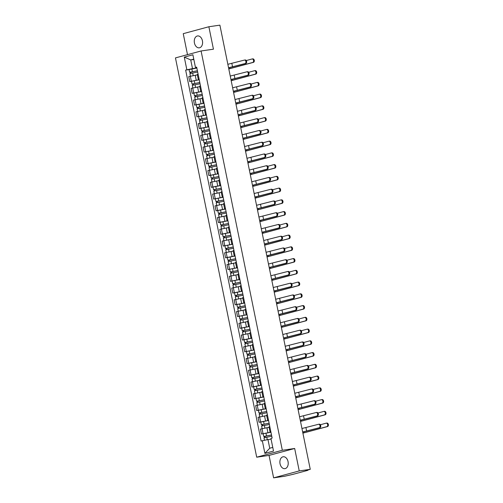 <?xml version="1.0" encoding="UTF-8"?>
<svg xmlns="http://www.w3.org/2000/svg" width="503" height="503" viewBox="0 0 503 503"><rect width="100%" height="100%" fill="white"/><g stroke="black" fill="none" stroke-linecap="round" stroke-linejoin="round"><path stroke-width="0.75" d="M288.049 461.635A6.005 4.125 -98.2 0 0 283.189 456.768A6.005 4.125 -98.2 0 0 280.052 463.791A6.005 4.125 -98.2 0 0 284.912 468.658A6.005 4.125 -98.2 0 0 288.049 461.635M202.426 40.8A6.005 4.125 -98.2 0 0 197.572 35.939A6.005 4.125 -98.2 0 0 194.435 42.962A6.005 4.125 -98.2 0 0 199.289 47.823A6.005 4.125 -98.2 0 0 202.426 40.8M273.613 477.85L299.241 470.921L310.257 469.33L219.886 25.15L208.871 26.747L213.435 49.187L201.087 50.973L175.459 57.902L256.7 457.196L269.042 455.41L273.613 477.85L284.629 476.253L293.016 474.342L307.522 470.424L307.924 470.274L307.396 470.104M208.871 26.747L183.243 33.67L187.506 54.645M299.241 470.921L294.67 448.481L282.328 450.267L201.087 50.973M310.257 469.33L305.723 470.557L307.44 470.305M197.371 74.872L188.738 76.613L189.75 81.587L199.232 79.719M198.088 74.092L197.27 74.394L198.283 79.367L199.094 79.059M199.245 79.801L189.75 81.587M199.15 79.329L198.283 79.367M199.76 86.623L191.127 88.365L192.14 93.332L201.621 91.471M200.477 85.837L199.666 86.145L200.672 91.118L201.489 90.81M193.869 93.086L192.14 93.332M201.54 91.081L200.672 91.118M202.149 98.368L193.523 100.11L194.529 105.083L204.011 103.216M202.866 97.588L202.055 97.896L203.067 102.864L203.878 102.555M196.258 104.831L194.529 105.083M203.935 102.832L203.067 102.864M204.539 110.119L195.912 111.861L196.924 116.828L206.4 114.967M205.255 109.333L204.444 109.641L205.457 114.615L206.268 114.307M206.419 115.049L196.924 116.828M206.324 114.577L205.457 114.615M206.934 121.864L198.301 123.606L199.314 128.579L208.789 126.712M207.645 121.085L206.834 121.393L207.846 126.36L208.657 126.052M201.043 128.328L199.314 128.579M208.714 126.328L207.846 126.36M209.323 133.616L200.691 135.357L201.703 140.324L211.185 138.463M210.034 132.83L209.223 133.138L210.235 138.111L211.046 137.803M203.432 140.079L201.703 140.324M211.103 138.073L210.235 138.111M211.713 145.361L203.08 147.102L204.092 152.076L213.574 150.208M212.429 144.581L211.612 144.889L212.624 149.856L213.435 149.548M213.586 150.29L204.092 152.076M213.492 149.825L212.624 149.856M214.102 157.112L205.469 158.854L206.481 163.827L215.963 161.96M214.819 156.326L214.008 156.634L215.014 161.608L215.831 161.3M215.976 162.041L206.481 163.827M215.881 161.57L215.014 161.608M216.491 168.863L207.865 170.605L208.871 175.572L218.352 173.711M217.208 168.077L216.397 168.386L217.409 173.353L218.22 173.045M210.6 175.321L208.871 175.572M218.271 173.321L217.409 173.353M218.88 180.608L210.254 182.35L211.266 187.323L220.742 185.456M219.597 179.823L218.786 180.131L219.798 185.104L220.61 184.796M212.989 187.072L211.266 187.323M220.666 185.066L219.798 185.104M221.27 192.36L212.643 194.101L213.656 199.069L223.131 197.207M221.986 191.574L221.175 191.882L222.188 196.849L222.999 196.541M223.15 197.283L213.656 199.069M223.055 196.818L222.188 196.849M223.665 204.105L215.032 205.846L216.045 210.82L225.526 208.952M224.376 203.319L223.565 203.627L224.577 208.6L225.388 208.292M217.774 210.568L216.045 210.82M225.445 208.563L224.577 208.6M226.054 215.856L217.422 217.598L218.434 222.565L227.916 220.704M226.765 215.07L225.954 215.378L226.966 220.345L227.777 220.037M220.163 222.313L218.434 222.565M227.834 220.314L226.966 220.345M228.444 227.601L219.811 229.343L220.823 234.316L230.305 232.449M229.161 226.815L228.343 227.123L229.355 232.097L230.167 231.789M230.317 232.531L220.823 234.316M230.223 232.059L229.355 232.097M230.833 239.353L222.2 241.094L223.213 246.061L232.694 244.2M231.55 238.567L230.739 238.875L231.745 243.842L232.562 243.54M232.713 244.276L223.213 246.061M232.612 243.81L231.745 243.842M233.222 251.098L224.596 252.839L225.602 257.813L235.083 255.945M233.939 250.318L233.128 250.62L234.14 255.593L234.951 255.285M227.331 257.561L225.602 257.813M235.008 255.555L234.14 255.593M235.611 262.849L226.985 264.591L227.997 269.558L237.473 267.697M236.328 262.063L235.517 262.371L236.529 267.338L237.341 267.036M237.491 267.772L227.997 269.558M237.397 267.307L236.529 267.338M238.007 274.594L229.374 276.336L230.387 281.309L239.862 279.442M238.718 273.814L237.906 274.116L238.919 279.09L239.73 278.781M239.881 279.523L230.387 281.309M239.786 279.052L238.919 279.09M240.396 286.345L231.764 288.087L232.776 293.054L242.257 291.193M241.107 285.559L240.296 285.867L241.308 290.835L242.119 290.533M234.505 292.809L232.776 293.054M242.176 290.803L241.308 290.835M242.786 298.09L234.153 299.832L235.165 304.805L244.647 302.938M243.502 297.311L242.685 297.613L243.697 302.586L244.508 302.278M236.894 304.554L235.165 304.805M244.565 302.548L243.697 302.586M245.175 309.842L236.542 311.583L237.554 316.55L247.036 314.689M245.892 309.056L245.08 309.364L246.086 314.331L246.904 314.029M247.048 314.765L237.554 316.55M246.954 314.3L246.086 314.331M247.564 321.587L238.938 323.328L239.944 328.302L249.425 326.434M248.281 320.807L247.47 321.109L248.482 326.082L249.293 325.774M241.673 328.05L239.944 328.302M249.343 326.045L248.482 326.082M249.953 333.338L241.327 335.08L242.339 340.047L251.814 338.186M250.67 332.552L249.859 332.86L250.871 337.834L251.682 337.526M244.062 339.802L242.339 340.047M251.739 337.796L250.871 337.834M252.343 345.083L243.716 346.825L244.728 351.798L254.204 349.931M253.059 344.304L252.248 344.612L253.261 349.579L254.072 349.271M254.222 350.013L244.728 351.798M254.128 349.547L253.261 349.579M254.738 356.834L246.105 358.576L247.118 363.543L256.599 361.682M255.449 356.049L254.637 356.357L255.65 361.33L256.461 361.022M248.847 363.298L247.118 363.543M256.517 361.292L255.65 361.33M257.127 368.58L248.495 370.321L249.507 375.295L258.988 373.427M257.838 367.8L257.027 368.108L258.039 373.075L258.85 372.767M251.236 375.043L249.507 375.295M258.907 373.044L258.039 373.075M259.517 380.331L250.884 382.073L251.896 387.04L261.378 385.179M260.233 379.545L259.416 379.853L260.428 384.826L261.239 384.518M253.625 386.794L251.896 387.04M261.296 384.789L260.428 384.826M261.906 392.082L253.273 393.818L254.285 398.791L263.767 396.924M262.623 391.296L261.812 391.604L262.817 396.571L263.635 396.263M263.786 397.005L254.285 398.791M263.685 396.54L262.817 396.571M264.295 403.827L255.669 405.569L256.675 410.542L266.156 408.675M265.012 403.041L264.201 403.349L265.213 408.323L266.024 408.015M258.404 410.291L256.675 410.542M266.081 408.285L265.213 408.323M266.684 415.579L258.058 417.32L259.07 422.287L268.545 420.426M267.401 414.793L266.59 415.101L267.602 420.068L268.413 419.76M260.793 422.036L259.07 422.287M268.47 420.036L267.602 420.068M269.08 427.324L260.447 429.065L261.459 434.039L270.935 432.171M269.79 426.538L268.979 426.846L269.992 431.819L270.803 431.511M270.954 432.253L261.459 434.039M270.859 431.781L269.992 431.819M193.844 59.492L190.738 59.939L192.498 68.603L196.843 67.974M196.761 67.584L195.46 67.433L192.888 54.783L184.274 57.109L190.738 59.939L193.768 59.121M271.079 439.125L267.973 439.578L269.74 448.236L264.899 453.392L273.513 451.059L270.935 438.409L272.142 438.082L196.667 67.106L195.46 67.433M264.899 453.392L262.327 440.735L267.973 439.578M192.498 68.603L185.645 70.087L261.12 441.062L262.327 440.735M186.852 69.76L184.274 57.109M256.7 457.196L282.328 450.267M269.042 455.41L294.67 448.481M269.74 448.236L272.771 447.419M189.09 69.59L185.645 70.087M244.577 60.071L245.099 59.995A1.773 1.213 81.8 0 1 245.194 59.976A1.773 1.213 81.8 0 1 246.64 61.479A1.773 1.213 81.8 0 1 245.804 63.46L245.08 63.56A1.773 1.213 -98.2 0 0 245.923 61.586A1.773 1.213 -98.2 0 0 244.477 60.077A1.773 1.213 -98.2 0 0 244.376 60.096L227.853 64.302M245.08 63.56L228.557 67.767M228.576 67.842L245.804 63.46M252.217 58.964L252.739 58.889A1.773 1.213 81.8 0 1 252.839 58.87A1.773 1.213 81.8 0 1 254.285 60.373A1.773 1.213 81.8 0 1 253.443 62.353L252.726 62.454A1.773 1.213 -98.2 0 0 253.562 60.479A1.773 1.213 -98.2 0 0 252.116 58.97A1.773 1.213 -98.2 0 0 252.016 58.989L246.269 60.549M197.421 70.829L189.637 72.281L189.084 69.571L196.855 68.05M197.409 70.766L189.637 72.281M191.14 73.199L190.895 71.986M197.666 72.042L189.895 73.564L190.423 76.16M190.467 73.363L190.241 72.243M228.802 68.955L253.443 62.353M252.726 62.454L228.79 68.892M246.967 71.816L247.489 71.74A1.773 1.213 81.8 0 1 247.583 71.722A1.773 1.213 81.8 0 1 249.035 73.231A1.773 1.213 81.8 0 1 248.193 75.205L247.47 75.312A1.773 1.213 -98.2 0 0 248.312 73.331A1.773 1.213 -98.2 0 0 246.866 71.828A1.773 1.213 -98.2 0 0 246.766 71.847L230.242 76.054M247.47 75.312L230.946 79.518M230.965 79.587L248.193 75.205M249.356 83.567L249.878 83.492A1.773 1.213 81.8 0 1 249.978 83.473A1.773 1.213 81.8 0 1 251.425 84.976A1.773 1.213 81.8 0 1 250.582 86.956L249.865 87.057A1.773 1.213 -98.2 0 0 250.701 85.082A1.773 1.213 -98.2 0 0 249.255 83.573A1.773 1.213 -98.2 0 0 249.155 83.592L232.638 87.799M249.865 87.057L233.342 91.263M233.354 91.339L250.582 86.956M254.606 70.709L255.128 70.634A1.773 1.213 81.8 0 1 255.228 70.615A1.773 1.213 81.8 0 1 256.675 72.124A1.773 1.213 81.8 0 1 255.832 74.098L255.115 74.205A1.773 1.213 -98.2 0 0 255.952 72.225A1.773 1.213 -98.2 0 0 254.505 70.722A1.773 1.213 -98.2 0 0 254.411 70.741L248.658 72.294M199.81 82.58L192.027 84.032L191.473 81.316M199.798 82.511L192.027 84.032M193.529 84.944L193.284 83.731M200.062 83.794L192.291 85.309L192.819 87.906M192.856 85.108L192.63 83.995M231.191 80.706L255.832 74.098M255.115 74.205L231.179 80.643M256.995 82.461L257.517 82.385A1.773 1.213 81.8 0 1 257.618 82.366A1.773 1.213 81.8 0 1 259.064 83.869A1.773 1.213 81.8 0 1 258.221 85.85L257.505 85.95A1.773 1.213 -98.2 0 0 258.341 83.976A1.773 1.213 -98.2 0 0 256.895 82.467A1.773 1.213 -98.2 0 0 256.8 82.486L251.047 84.045M202.2 94.325L194.416 95.777L193.869 93.068L201.64 91.546M202.187 94.262L194.416 95.777M195.919 96.695L195.673 95.482M202.451 95.539L194.68 97.06L195.208 99.657M195.252 96.859L195.019 95.74M233.581 92.451L258.221 85.85M257.505 85.95L233.568 92.389M251.745 95.312L252.267 95.237A1.773 1.213 81.8 0 1 252.368 95.218A1.773 1.213 81.8 0 1 253.814 96.727A1.773 1.213 81.8 0 1 252.971 98.701L252.255 98.808A1.773 1.213 -98.2 0 0 253.091 96.828A1.773 1.213 -98.2 0 0 251.645 95.325A1.773 1.213 -98.2 0 0 251.55 95.344L235.027 99.55M252.255 98.808L235.731 103.014M235.744 103.09L252.971 98.701M254.134 107.064L254.656 106.988A1.773 1.213 81.8 0 1 254.757 106.969A1.773 1.213 81.8 0 1 256.203 108.472A1.773 1.213 81.8 0 1 255.361 110.453L254.644 110.553A1.773 1.213 -98.2 0 0 255.48 108.579A1.773 1.213 -98.2 0 0 254.034 107.07A1.773 1.213 -98.2 0 0 253.94 107.089L237.416 111.295M254.644 110.553L238.12 114.759M238.133 114.835L255.361 110.453M256.53 118.809L257.046 118.733A1.773 1.213 81.8 0 1 257.146 118.714A1.773 1.213 81.8 0 1 258.592 120.223A1.773 1.213 81.8 0 1 257.756 122.198L257.033 122.304A1.773 1.213 -98.2 0 0 257.876 120.324A1.773 1.213 -98.2 0 0 256.429 118.821A1.773 1.213 -98.2 0 0 256.329 118.84L239.805 123.046M257.033 122.304L240.509 126.511M240.522 126.586L257.756 122.198M259.391 94.206L259.906 94.13A1.773 1.213 81.8 0 1 260.007 94.111A1.773 1.213 81.8 0 1 261.453 95.62A1.773 1.213 81.8 0 1 260.611 97.595L259.894 97.701A1.773 1.213 -98.2 0 0 260.736 95.721A1.773 1.213 -98.2 0 0 259.29 94.218A1.773 1.213 -98.2 0 0 259.19 94.237L253.437 95.79M204.595 106.076L196.805 107.529L196.258 104.813L204.029 103.297M204.576 106.007L196.805 107.529M198.308 108.441L198.063 107.227M204.84 107.29L197.069 108.805L197.597 111.402M197.641 108.604L197.415 107.491M235.97 104.203L260.611 97.595M259.894 97.701L235.957 104.14M261.78 105.957L262.302 105.882A1.773 1.213 81.8 0 1 262.396 105.863A1.773 1.213 81.8 0 1 263.842 107.365A1.773 1.213 81.8 0 1 263.006 109.346L262.283 109.447A1.773 1.213 -98.2 0 0 263.126 107.472A1.773 1.213 -98.2 0 0 261.679 105.963A1.773 1.213 -98.2 0 0 261.579 105.988L255.832 107.541M206.984 117.821L199.201 119.274L198.647 116.564M206.972 117.759L199.201 119.274M200.697 120.192L200.452 118.978M207.23 119.035L199.458 120.557L199.987 123.153M200.031 120.355L199.804 119.236M238.359 115.948L263.006 109.346M262.283 109.447L238.347 115.891M264.169 117.702L264.691 117.627A1.773 1.213 81.8 0 1 264.785 117.608A1.773 1.213 81.8 0 1 266.232 119.117A1.773 1.213 81.8 0 1 265.395 121.091L264.672 121.198A1.773 1.213 -98.2 0 0 265.515 119.217A1.773 1.213 -98.2 0 0 264.069 117.715A1.773 1.213 -98.2 0 0 263.968 117.733L258.221 119.286M209.374 129.573L201.59 131.025L201.037 128.309L208.808 126.794M209.361 129.504L201.59 131.025M203.093 131.937L202.841 130.723M209.619 130.786L201.848 132.302L202.376 134.905M202.42 132.1L202.193 130.987M240.755 127.699L265.395 121.091M264.672 121.198L240.742 127.636M258.919 130.56L259.441 130.484A1.773 1.213 81.8 0 1 259.535 130.466A1.773 1.213 81.8 0 1 260.982 131.968A1.773 1.213 81.8 0 1 260.145 133.949L259.422 134.049A1.773 1.213 -98.2 0 0 260.265 132.075A1.773 1.213 -98.2 0 0 258.819 130.566A1.773 1.213 -98.2 0 0 258.718 130.585L242.195 134.791M259.422 134.049L242.899 138.256M242.918 138.331L260.145 133.949M266.559 129.453L267.08 129.378A1.773 1.213 81.8 0 1 267.181 129.359A1.773 1.213 81.8 0 1 268.627 130.862A1.773 1.213 81.8 0 1 267.785 132.842L267.062 132.949A1.773 1.213 -98.2 0 0 267.904 130.969A1.773 1.213 -98.2 0 0 266.458 129.46A1.773 1.213 -98.2 0 0 266.357 129.485L260.611 131.038M211.763 141.318L203.979 142.77L203.426 140.06L211.197 138.545M211.75 141.255L203.979 142.77M205.482 143.688L205.23 142.475M212.008 142.531L204.237 144.053L204.765 146.65M204.809 143.852L204.583 142.733M243.144 139.444L267.785 132.842M267.062 132.949L243.131 139.388M261.309 142.305L261.83 142.23A1.773 1.213 81.8 0 1 261.925 142.211A1.773 1.213 81.8 0 1 263.371 143.72A1.773 1.213 81.8 0 1 262.535 145.694L261.812 145.801A1.773 1.213 -98.2 0 0 262.654 143.82A1.773 1.213 -98.2 0 0 261.208 142.318A1.773 1.213 -98.2 0 0 261.107 142.336L244.584 146.543M261.812 145.801L245.288 150.007M245.307 150.083L262.535 145.694M268.948 141.205L269.47 141.129A1.773 1.213 81.8 0 1 269.57 141.104A1.773 1.213 81.8 0 1 271.016 142.613A1.773 1.213 81.8 0 1 270.174 144.587L269.457 144.694A1.773 1.213 -98.2 0 0 270.293 142.714A1.773 1.213 -98.2 0 0 268.847 141.211A1.773 1.213 -98.2 0 0 268.753 141.23L263 142.783M214.152 153.069L206.368 154.522L205.815 151.805M214.14 153L206.368 154.522M207.871 155.433L207.626 154.226M214.397 154.283L206.626 155.798L207.161 158.401M207.198 155.597L206.972 154.484M245.533 151.196L270.174 144.587M269.457 144.694L245.521 151.133M263.698 154.056L264.22 153.981A1.773 1.213 81.8 0 1 264.32 153.962A1.773 1.213 81.8 0 1 265.766 155.465A1.773 1.213 81.8 0 1 264.924 157.445L264.207 157.552A1.773 1.213 -98.2 0 0 265.043 155.572A1.773 1.213 -98.2 0 0 263.597 154.063A1.773 1.213 -98.2 0 0 263.497 154.088L246.973 158.294M264.207 157.552L247.683 161.759M247.696 161.828L264.924 157.445M271.337 152.95L271.859 152.874A1.773 1.213 81.8 0 1 271.96 152.855A1.773 1.213 81.8 0 1 273.406 154.358A1.773 1.213 81.8 0 1 272.563 156.339L271.846 156.446A1.773 1.213 -98.2 0 0 272.683 154.465A1.773 1.213 -98.2 0 0 271.236 152.956A1.773 1.213 -98.2 0 0 271.142 152.981L265.389 154.534M216.541 164.814L208.758 166.267L208.204 163.557M216.529 164.751L208.758 166.267M210.26 167.185L210.015 165.971M216.793 166.028L209.022 167.549L209.55 170.146M209.588 167.348L209.361 166.229M247.922 162.941L272.563 156.339M271.846 156.446L247.91 162.884M266.087 165.801L266.609 165.726A1.773 1.213 81.8 0 1 266.709 165.707A1.773 1.213 81.8 0 1 268.156 167.216A1.773 1.213 81.8 0 1 267.313 169.19L266.596 169.297A1.773 1.213 -98.2 0 0 267.433 167.317A1.773 1.213 -98.2 0 0 265.986 165.814A1.773 1.213 -98.2 0 0 265.892 165.833L249.369 170.039M266.596 169.297L250.073 173.504M250.085 173.579L267.313 169.19M273.733 164.701L274.248 164.626A1.773 1.213 81.8 0 1 274.349 164.6A1.773 1.213 81.8 0 1 275.795 166.109A1.773 1.213 81.8 0 1 274.952 168.09L274.236 168.191A1.773 1.213 -98.2 0 0 275.078 166.21A1.773 1.213 -98.2 0 0 273.632 164.707A1.773 1.213 -98.2 0 0 273.531 164.726L267.778 166.279M218.937 176.566L211.147 178.018L210.6 175.308L218.371 173.786M218.918 176.496L211.147 178.018M212.65 178.93L212.404 177.722M219.182 177.779L211.411 179.294L211.939 181.897M211.983 179.093L211.757 177.98M250.312 174.692L274.952 168.09M274.236 168.191L250.299 174.629M268.476 177.553L268.998 177.477A1.773 1.213 81.8 0 1 269.099 177.458A1.773 1.213 81.8 0 1 270.545 178.961A1.773 1.213 81.8 0 1 269.702 180.942L268.986 181.049A1.773 1.213 -98.2 0 0 269.822 179.068A1.773 1.213 -98.2 0 0 268.376 177.559A1.773 1.213 -98.2 0 0 268.281 177.584L251.758 181.79M268.986 181.049L252.462 185.255M252.475 185.324L269.702 180.942M276.122 176.446L276.637 176.371A1.773 1.213 81.8 0 1 276.738 176.352A1.773 1.213 81.8 0 1 278.184 177.855A1.773 1.213 81.8 0 1 277.348 179.835L276.625 179.942A1.773 1.213 -98.2 0 0 277.467 177.961A1.773 1.213 -98.2 0 0 276.021 176.452A1.773 1.213 -98.2 0 0 275.921 176.478L270.168 178.031M221.326 188.311L213.536 189.763L212.989 187.053L220.76 185.538M221.314 188.248L213.536 189.763M215.039 190.681L214.794 189.468M221.571 189.524L213.8 191.046L214.328 193.642M214.372 190.844L214.146 189.725M252.701 186.437L277.348 179.835M276.625 179.942L252.688 186.38M270.872 189.304L271.387 189.229A1.773 1.213 81.8 0 1 271.488 189.203A1.773 1.213 81.8 0 1 272.934 190.712A1.773 1.213 81.8 0 1 272.092 192.693L271.375 192.794A1.773 1.213 -98.2 0 0 272.217 190.813A1.773 1.213 -98.2 0 0 270.771 189.31A1.773 1.213 -98.2 0 0 270.671 189.329L254.147 193.536M271.375 192.794L254.851 197M254.864 197.075L272.092 192.693M278.511 188.197L279.033 188.122A1.773 1.213 81.8 0 1 279.127 188.097A1.773 1.213 81.8 0 1 280.573 189.606A1.773 1.213 81.8 0 1 279.737 191.586L279.014 191.687A1.773 1.213 -98.2 0 0 279.857 189.706A1.773 1.213 -98.2 0 0 278.411 188.204A1.773 1.213 -98.2 0 0 278.31 188.223L272.563 189.776M223.716 200.062L215.932 201.514L215.378 198.804M223.703 199.993L215.932 201.514M217.428 202.432L217.183 201.219M223.961 201.275L216.189 202.791L216.718 205.394M216.762 202.59L216.535 201.477M255.09 198.188L279.737 191.586M279.014 191.687L255.078 198.125M273.261 201.049L273.783 200.974A1.773 1.213 81.8 0 1 273.877 200.955A1.773 1.213 81.8 0 1 275.323 202.458A1.773 1.213 81.8 0 1 274.487 204.438L273.764 204.545A1.773 1.213 -98.2 0 0 274.607 202.564A1.773 1.213 -98.2 0 0 273.16 201.055A1.773 1.213 -98.2 0 0 273.06 201.081L256.536 205.287M273.764 204.545L257.24 208.751M257.259 208.82L274.487 204.438M280.9 199.943L281.422 199.867A1.773 1.213 81.8 0 1 281.517 199.848A1.773 1.213 81.8 0 1 282.963 201.351A1.773 1.213 81.8 0 1 282.126 203.331L281.403 203.438A1.773 1.213 -98.2 0 0 282.246 201.458A1.773 1.213 -98.2 0 0 280.8 199.949A1.773 1.213 -98.2 0 0 280.699 199.974L274.952 201.527M226.105 211.813L218.321 213.259L217.768 210.55L225.539 209.034M226.092 211.744L218.321 213.259M219.824 214.177L219.572 212.964M226.35 213.027L218.579 214.542L219.107 217.139M219.151 214.341L218.924 213.222M257.486 209.933L282.126 203.331M281.403 203.438L257.473 209.877M275.65 212.8L276.172 212.725A1.773 1.213 81.8 0 1 276.266 212.7A1.773 1.213 81.8 0 1 277.713 214.209A1.773 1.213 81.8 0 1 276.876 216.189L276.153 216.29A1.773 1.213 -98.2 0 0 276.996 214.309A1.773 1.213 -98.2 0 0 275.55 212.807A1.773 1.213 -98.2 0 0 275.449 212.826L258.926 217.032M276.153 216.29L259.63 220.496M259.649 220.572L276.876 216.189M283.29 211.694L283.811 211.618A1.773 1.213 81.8 0 1 283.912 211.593A1.773 1.213 81.8 0 1 285.358 213.102A1.773 1.213 81.8 0 1 284.516 215.083L283.799 215.183A1.773 1.213 -98.2 0 0 284.635 213.203A1.773 1.213 -98.2 0 0 283.189 211.7A1.773 1.213 -98.2 0 0 283.088 211.719L277.342 213.272M228.494 223.558L220.71 225.011L220.157 222.301L227.928 220.779M228.481 223.489L220.71 225.011M222.213 225.929L221.968 224.715M228.739 224.772L220.968 226.287L221.496 228.89M221.54 226.086L221.314 224.973M259.875 221.685L284.516 215.083M283.799 215.183L259.862 221.622M278.04 224.545L278.561 224.47A1.773 1.213 81.8 0 1 278.662 224.451A1.773 1.213 81.8 0 1 280.108 225.954A1.773 1.213 81.8 0 1 279.266 227.934L278.543 228.041A1.773 1.213 -98.2 0 0 279.385 226.061A1.773 1.213 -98.2 0 0 277.939 224.552A1.773 1.213 -98.2 0 0 277.838 224.577L261.315 228.783M278.543 228.041L262.025 232.248M262.038 232.317L279.266 227.934M285.679 223.439L286.201 223.363A1.773 1.213 81.8 0 1 286.301 223.345A1.773 1.213 81.8 0 1 287.747 224.847A1.773 1.213 81.8 0 1 286.905 226.828L286.188 226.935A1.773 1.213 -98.2 0 0 287.024 224.954A1.773 1.213 -98.2 0 0 285.578 223.451A1.773 1.213 -98.2 0 0 285.484 223.47L279.731 225.023M230.883 235.31L223.099 236.756L222.546 234.046M230.871 235.241L223.099 236.756M224.602 237.674L224.357 236.46M231.135 236.523L223.363 238.038L223.892 240.635M223.929 237.837L223.703 236.718M262.264 233.436L286.905 226.828M286.188 226.935L262.252 233.373M280.429 236.297L280.951 236.221A1.773 1.213 81.8 0 1 281.051 236.196A1.773 1.213 81.8 0 1 282.497 237.705A1.773 1.213 81.8 0 1 281.655 239.686L280.938 239.786A1.773 1.213 -98.2 0 0 281.774 237.806A1.773 1.213 -98.2 0 0 280.328 236.303A1.773 1.213 -98.2 0 0 280.228 236.322L263.71 240.528M280.938 239.786L264.415 243.993M264.427 244.068L281.655 239.686M288.068 235.19L288.59 235.115A1.773 1.213 81.8 0 1 288.691 235.09A1.773 1.213 81.8 0 1 290.137 236.599A1.773 1.213 81.8 0 1 289.294 238.579L288.577 238.68A1.773 1.213 -98.2 0 0 289.414 236.706A1.773 1.213 -98.2 0 0 287.968 235.197A1.773 1.213 -98.2 0 0 287.873 235.215L282.12 236.768M233.273 247.055L225.489 248.507L224.942 245.797M233.26 246.986L225.489 248.507M226.991 249.425L226.746 248.212M233.524 248.268L225.753 249.784L226.281 252.387M226.325 249.582L226.092 248.469M264.653 245.181L289.294 238.579M288.577 238.68L264.641 245.118M282.818 248.042L283.34 247.966A1.773 1.213 81.8 0 1 283.441 247.948A1.773 1.213 81.8 0 1 284.887 249.45A1.773 1.213 81.8 0 1 284.044 251.431L283.327 251.538A1.773 1.213 -98.2 0 0 284.164 249.557A1.773 1.213 -98.2 0 0 282.717 248.048A1.773 1.213 -98.2 0 0 282.623 248.073L266.1 252.28M283.327 251.538L266.804 255.744M266.816 255.813L284.044 251.431M290.464 246.935L290.979 246.86A1.773 1.213 81.8 0 1 291.08 246.841A1.773 1.213 81.8 0 1 292.526 248.344A1.773 1.213 81.8 0 1 291.69 250.324L290.967 250.431A1.773 1.213 -98.2 0 0 291.809 248.451A1.773 1.213 -98.2 0 0 290.363 246.948A1.773 1.213 -98.2 0 0 290.262 246.967L284.509 248.52M235.668 258.806L227.878 260.252L227.331 257.542L235.102 256.027M235.649 258.737L227.878 260.252M229.381 261.17L229.135 259.957M235.913 260.02L228.142 261.535L228.67 264.132M228.714 261.334L228.488 260.214M267.043 256.932L291.69 250.324M290.967 250.431L267.03 256.87M285.207 259.793L285.729 259.718A1.773 1.213 81.8 0 1 285.83 259.693A1.773 1.213 81.8 0 1 287.276 261.202A1.773 1.213 81.8 0 1 286.433 263.182L285.717 263.283A1.773 1.213 -98.2 0 0 286.559 261.309A1.773 1.213 -98.2 0 0 285.113 259.8A1.773 1.213 -98.2 0 0 285.012 259.818L268.489 264.025M285.717 263.283L269.193 267.489M269.206 267.565L286.433 263.182M292.853 258.687L293.375 258.611A1.773 1.213 81.8 0 1 293.469 258.592A1.773 1.213 81.8 0 1 294.915 260.095A1.773 1.213 81.8 0 1 294.079 262.076L293.356 262.176A1.773 1.213 -98.2 0 0 294.198 260.202A1.773 1.213 -98.2 0 0 292.752 258.693A1.773 1.213 -98.2 0 0 292.652 258.712L286.905 260.271M238.057 270.551L230.273 272.004L229.72 269.294M238.045 270.488L230.273 272.004M231.77 272.922L231.525 271.708M238.303 271.765L230.531 273.286L231.059 275.883M231.103 273.079L230.877 271.966M269.432 268.677L294.079 262.076M293.356 262.176L269.419 268.615M287.603 271.538L288.118 271.463A1.773 1.213 81.8 0 1 288.219 271.444A1.773 1.213 81.8 0 1 289.665 272.947A1.773 1.213 81.8 0 1 288.829 274.927L288.106 275.034A1.773 1.213 -98.2 0 0 288.948 273.054A1.773 1.213 -98.2 0 0 287.502 271.551A1.773 1.213 -98.2 0 0 287.402 271.57L270.878 275.776M288.106 275.034L271.582 279.24M271.595 279.31L288.829 274.927M295.242 270.432L295.764 270.356A1.773 1.213 81.8 0 1 295.858 270.337A1.773 1.213 81.8 0 1 297.304 271.846A1.773 1.213 81.8 0 1 296.468 273.821L295.745 273.928A1.773 1.213 -98.2 0 0 296.588 271.947A1.773 1.213 -98.2 0 0 295.142 270.444A1.773 1.213 -98.2 0 0 295.041 270.463L289.294 272.016M240.447 282.302L232.663 283.749L232.109 281.039M240.434 282.233L232.663 283.749M234.165 284.667L233.914 283.453M240.692 283.516L232.92 285.031L233.449 287.628M233.493 284.83L233.266 283.711M271.827 280.429L296.468 273.821M295.745 273.928L271.815 280.366M289.992 283.29L290.514 283.214A1.773 1.213 81.8 0 1 290.608 283.189A1.773 1.213 81.8 0 1 292.054 284.698A1.773 1.213 81.8 0 1 291.218 286.679L290.495 286.779A1.773 1.213 -98.2 0 0 291.338 284.805A1.773 1.213 -98.2 0 0 289.891 283.296A1.773 1.213 -98.2 0 0 289.791 283.315L273.267 287.521M290.495 286.779L273.972 290.986M273.99 291.061L291.218 286.679M297.631 282.183L298.153 282.108A1.773 1.213 81.8 0 1 298.254 282.089A1.773 1.213 81.8 0 1 299.7 283.591A1.773 1.213 81.8 0 1 298.857 285.572L298.134 285.673A1.773 1.213 -98.2 0 0 298.977 283.698A1.773 1.213 -98.2 0 0 297.531 282.189A1.773 1.213 -98.2 0 0 297.43 282.208L291.683 283.767M242.836 294.048L235.052 295.5L234.499 292.79L242.27 291.268M242.823 293.985L235.052 295.5M236.555 296.418L236.303 295.204M243.081 295.261L235.31 296.783L235.838 299.379M235.882 296.575L235.656 295.462M274.217 292.174L298.857 285.572M298.134 285.673L274.204 292.111M292.381 295.035L292.903 294.959A1.773 1.213 81.8 0 1 292.998 294.94A1.773 1.213 81.8 0 1 294.444 296.449A1.773 1.213 81.8 0 1 293.607 298.424L292.884 298.531A1.773 1.213 -98.2 0 0 293.727 296.55A1.773 1.213 -98.2 0 0 292.281 295.047A1.773 1.213 -98.2 0 0 292.18 295.066L275.657 299.272M292.884 298.531L276.361 302.737M276.38 302.806L293.607 298.424M300.021 293.928L300.543 293.853A1.773 1.213 81.8 0 1 300.643 293.834A1.773 1.213 81.8 0 1 302.089 295.343A1.773 1.213 81.8 0 1 301.247 297.317L300.53 297.424A1.773 1.213 -98.2 0 0 301.366 295.443A1.773 1.213 -98.2 0 0 299.92 293.941A1.773 1.213 -98.2 0 0 299.826 293.959L294.073 295.512M245.225 305.799L237.441 307.245L236.888 304.535L244.659 303.02M245.213 305.73L237.441 307.245M238.944 308.163L238.699 306.949M245.47 307.012L237.699 308.528L238.233 311.124M238.271 308.326L238.045 307.214M276.606 303.925L301.247 297.317M300.53 297.424L276.593 303.862M294.771 306.786L295.292 306.711A1.773 1.213 81.8 0 1 295.393 306.692A1.773 1.213 81.8 0 1 296.839 308.194A1.773 1.213 81.8 0 1 295.997 310.175L295.28 310.276A1.773 1.213 -98.2 0 0 296.116 308.301A1.773 1.213 -98.2 0 0 294.67 306.792A1.773 1.213 -98.2 0 0 294.569 306.811L278.046 311.017M295.28 310.276L278.756 314.482M278.769 314.557L295.997 310.175M302.41 305.679L302.932 305.604A1.773 1.213 81.8 0 1 303.032 305.585A1.773 1.213 81.8 0 1 304.478 307.088A1.773 1.213 81.8 0 1 303.636 309.068L302.919 309.169A1.773 1.213 -98.2 0 0 303.755 307.195A1.773 1.213 -98.2 0 0 302.309 305.686A1.773 1.213 -98.2 0 0 302.215 305.705L296.462 307.264M247.614 317.544L239.83 318.996L239.277 316.286M247.602 317.481L239.83 318.996M241.333 319.914L241.088 318.701M247.866 318.757L240.094 320.279L240.623 322.876M240.66 320.078L240.434 318.959M278.995 315.67L303.636 309.068M302.919 309.169L278.983 315.607M297.16 318.531L297.682 318.456A1.773 1.213 81.8 0 1 297.782 318.437A1.773 1.213 81.8 0 1 299.228 319.946A1.773 1.213 81.8 0 1 298.386 321.92L297.669 322.027A1.773 1.213 -98.2 0 0 298.505 320.046A1.773 1.213 -98.2 0 0 297.059 318.544A1.773 1.213 -98.2 0 0 296.965 318.562L280.441 322.769M297.669 322.027L281.146 326.233M281.158 326.309L298.386 321.92M304.805 317.424L305.321 317.349A1.773 1.213 81.8 0 1 305.422 317.33A1.773 1.213 81.8 0 1 306.868 318.839A1.773 1.213 81.8 0 1 306.025 320.813L305.308 320.92A1.773 1.213 -98.2 0 0 306.151 318.94A1.773 1.213 -98.2 0 0 304.705 317.437A1.773 1.213 -98.2 0 0 304.604 317.456L298.851 319.009M250.01 329.295L242.22 330.748L241.673 328.031L249.444 326.516M249.991 329.226L242.22 330.748M243.722 331.659L243.477 330.446M250.255 330.509L242.484 332.024L243.012 334.621M243.056 331.823L242.83 330.71M281.384 327.422L306.025 320.813M305.308 320.92L281.372 327.359M299.549 330.282L300.071 330.207A1.773 1.213 81.8 0 1 300.172 330.188A1.773 1.213 81.8 0 1 301.618 331.691A1.773 1.213 81.8 0 1 300.775 333.671L300.058 333.772A1.773 1.213 -98.2 0 0 300.895 331.798A1.773 1.213 -98.2 0 0 299.448 330.289A1.773 1.213 -98.2 0 0 299.354 330.308L282.831 334.514M300.058 333.772L283.535 337.978M283.547 338.054L300.775 333.671M307.195 329.176L307.717 329.1A1.773 1.213 81.8 0 1 307.811 329.081A1.773 1.213 81.8 0 1 309.257 330.584A1.773 1.213 81.8 0 1 308.421 332.565L307.698 332.665A1.773 1.213 -98.2 0 0 308.54 330.691A1.773 1.213 -98.2 0 0 307.094 329.182A1.773 1.213 -98.2 0 0 306.993 329.201L301.247 330.76M252.399 341.04L244.615 342.493L244.062 339.783L251.833 338.261M252.387 340.977L244.615 342.493M246.112 343.411L245.866 342.197M252.644 342.254L244.873 343.775L245.401 346.372M245.445 343.574L245.219 342.455M283.774 339.167L308.421 332.565M307.698 332.665L283.761 339.11M301.945 342.027L302.46 341.952A1.773 1.213 81.8 0 1 302.561 341.933A1.773 1.213 81.8 0 1 304.007 343.442A1.773 1.213 81.8 0 1 303.164 345.416L302.448 345.523A1.773 1.213 -98.2 0 0 303.29 343.543A1.773 1.213 -98.2 0 0 301.844 342.04A1.773 1.213 -98.2 0 0 301.743 342.059L285.22 346.265M302.448 345.523L285.924 349.73M285.937 349.805L303.164 345.416M309.584 340.921L310.106 340.845A1.773 1.213 81.8 0 1 310.2 340.827A1.773 1.213 81.8 0 1 311.646 342.336A1.773 1.213 81.8 0 1 310.81 344.31L310.087 344.417A1.773 1.213 -98.2 0 0 310.929 342.436A1.773 1.213 -98.2 0 0 309.483 340.933A1.773 1.213 -98.2 0 0 309.383 340.952L303.636 342.505M254.788 352.792L247.004 354.244L246.451 351.528M254.776 352.722L247.004 354.244M248.507 355.156L248.256 353.942M255.034 354.005L247.262 355.52L247.79 358.123M247.834 355.319L247.608 354.206M286.163 350.918L310.81 344.31M310.087 344.417L286.157 350.855M304.334 353.779L304.856 353.703A1.773 1.213 81.8 0 1 304.95 353.684A1.773 1.213 81.8 0 1 306.396 355.187A1.773 1.213 81.8 0 1 305.56 357.168L304.837 357.268A1.773 1.213 -98.2 0 0 305.679 355.294A1.773 1.213 -98.2 0 0 304.233 353.785A1.773 1.213 -98.2 0 0 304.133 353.804L287.609 358.01M304.837 357.268L288.313 361.475M288.332 361.55L305.56 357.168M311.973 352.672L312.495 352.597A1.773 1.213 81.8 0 1 312.596 352.578A1.773 1.213 81.8 0 1 314.042 354.081A1.773 1.213 81.8 0 1 313.199 356.061L312.476 356.168A1.773 1.213 -98.2 0 0 313.319 354.187A1.773 1.213 -98.2 0 0 311.873 352.678A1.773 1.213 -98.2 0 0 311.772 352.704L306.025 354.257M257.178 364.537L249.394 365.989L248.84 363.279L256.612 361.764M257.165 364.474L249.394 365.989M250.896 366.907L250.645 365.694M257.423 365.75L249.651 367.272L250.18 369.868M250.224 367.071L249.997 365.951M288.559 362.663L313.199 356.061M312.476 356.168L288.546 362.606M306.723 365.524L307.245 365.448A1.773 1.213 81.8 0 1 307.339 365.43A1.773 1.213 81.8 0 1 308.785 366.939A1.773 1.213 81.8 0 1 307.949 368.913L307.226 369.02A1.773 1.213 -98.2 0 0 308.069 367.039A1.773 1.213 -98.2 0 0 306.623 365.536A1.773 1.213 -98.2 0 0 306.522 365.555L289.998 369.762M307.226 369.02L290.703 373.226M290.721 373.301L307.949 368.913M314.362 364.417L314.884 364.342A1.773 1.213 81.8 0 1 314.985 364.323A1.773 1.213 81.8 0 1 316.431 365.832A1.773 1.213 81.8 0 1 315.588 367.806L314.872 367.913A1.773 1.213 -98.2 0 0 315.708 365.933A1.773 1.213 -98.2 0 0 314.262 364.43A1.773 1.213 -98.2 0 0 314.161 364.449L308.414 366.002M259.567 376.288L251.783 377.74L251.23 375.024L259.001 373.509M259.554 376.219L251.783 377.74M253.286 378.652L253.04 377.439M259.812 377.502L252.041 379.017L252.569 381.62M252.613 378.816L252.387 377.703M290.948 374.414L315.588 367.806M314.872 367.913L290.935 374.351M309.112 377.275L309.634 377.2A1.773 1.213 81.8 0 1 309.735 377.181A1.773 1.213 81.8 0 1 311.181 378.684A1.773 1.213 81.8 0 1 310.338 380.664L309.615 380.765A1.773 1.213 -98.2 0 0 310.458 378.79A1.773 1.213 -98.2 0 0 309.012 377.281A1.773 1.213 -98.2 0 0 308.911 377.307L292.388 381.513M309.615 380.765L293.098 384.971M293.111 385.046L310.338 380.664M316.752 376.169L317.274 376.093A1.773 1.213 81.8 0 1 317.374 376.074A1.773 1.213 81.8 0 1 318.82 377.577A1.773 1.213 81.8 0 1 317.978 379.558L317.261 379.664A1.773 1.213 -98.2 0 0 318.097 377.684A1.773 1.213 -98.2 0 0 316.651 376.175A1.773 1.213 -98.2 0 0 316.557 376.2L310.804 377.753M261.956 388.033L254.172 389.485L253.619 386.776L261.39 385.26M261.944 387.97L254.172 389.485M255.675 390.403L255.43 389.19M262.208 389.247L254.436 390.768L254.964 393.365M255.002 390.567L254.776 389.448M293.337 386.159L317.978 379.558M317.261 379.664L293.324 386.103M311.502 389.02L312.023 388.945A1.773 1.213 81.8 0 1 312.124 388.926A1.773 1.213 81.8 0 1 313.57 390.435A1.773 1.213 81.8 0 1 312.728 392.409L312.011 392.516A1.773 1.213 -98.2 0 0 312.847 390.535A1.773 1.213 -98.2 0 0 311.401 389.033A1.773 1.213 -98.2 0 0 311.307 389.052L294.783 393.258M312.011 392.516L295.487 396.722M295.5 396.798L312.728 392.409M319.141 387.92L319.663 387.844A1.773 1.213 81.8 0 1 319.763 387.819A1.773 1.213 81.8 0 1 321.21 389.328A1.773 1.213 81.8 0 1 320.367 391.309L319.65 391.409A1.773 1.213 -98.2 0 0 320.493 389.429A1.773 1.213 -98.2 0 0 319.04 387.926A1.773 1.213 -98.2 0 0 318.946 387.945L313.193 389.498M264.345 399.784L256.561 401.237L256.014 398.521M264.333 399.715L256.561 401.237M258.064 402.149L257.819 400.941M264.597 400.998L256.826 402.513L257.354 405.116M257.398 402.312L257.165 401.199M295.726 397.911L320.367 391.309M319.65 391.409L295.714 397.848M313.891 400.772L314.413 400.696A1.773 1.213 81.8 0 1 314.513 400.677A1.773 1.213 81.8 0 1 315.959 402.18A1.773 1.213 81.8 0 1 315.117 404.161L314.4 404.267A1.773 1.213 -98.2 0 0 315.236 402.287A1.773 1.213 -98.2 0 0 313.79 400.778A1.773 1.213 -98.2 0 0 313.696 400.803L297.172 405.009M314.4 404.267L297.877 408.474M297.889 408.543L315.117 404.161M321.536 399.665L322.052 399.589A1.773 1.213 81.8 0 1 322.153 399.571A1.773 1.213 81.8 0 1 323.599 401.073A1.773 1.213 81.8 0 1 322.763 403.054L322.039 403.161A1.773 1.213 -98.2 0 0 322.882 401.18A1.773 1.213 -98.2 0 0 321.436 399.671A1.773 1.213 -98.2 0 0 321.335 399.696L315.582 401.249M266.741 411.529L258.951 412.982L258.404 410.272L266.175 408.757M266.722 411.467L258.951 412.982M260.453 413.9L260.208 412.686M266.986 412.743L259.215 414.265L259.743 416.861M259.787 414.063L259.561 412.944M298.116 409.656L322.763 403.054M322.039 403.161L298.103 409.599M316.286 412.517L316.802 412.447A1.773 1.213 81.8 0 1 316.903 412.422A1.773 1.213 81.8 0 1 318.349 413.931A1.773 1.213 81.8 0 1 317.506 415.906L316.789 416.012A1.773 1.213 -98.2 0 0 317.632 414.032A1.773 1.213 -98.2 0 0 316.186 412.529A1.773 1.213 -98.2 0 0 316.085 412.548L299.562 416.754M316.789 416.012L300.266 420.219M300.278 420.294L317.506 415.906M323.926 411.416L324.448 411.341A1.773 1.213 81.8 0 1 324.542 411.316A1.773 1.213 81.8 0 1 325.988 412.825A1.773 1.213 81.8 0 1 325.152 414.805L324.429 414.906A1.773 1.213 -98.2 0 0 325.271 412.925A1.773 1.213 -98.2 0 0 323.825 411.423A1.773 1.213 -98.2 0 0 323.725 411.441L317.978 412.994M269.13 423.281L261.346 424.733L260.793 422.023L268.564 420.502M269.118 423.212L261.346 424.733M262.843 425.645L262.597 424.438M269.375 424.494L261.604 426.01L262.132 428.613M262.176 425.808L261.95 424.695M300.505 421.407L325.152 414.805M324.429 414.906L300.492 421.344M318.676 424.268L319.191 424.192A1.773 1.213 81.8 0 1 319.292 424.174A1.773 1.213 81.8 0 1 320.738 425.676A1.773 1.213 81.8 0 1 319.902 427.657L319.179 427.764A1.773 1.213 -98.2 0 0 320.021 425.783A1.773 1.213 -98.2 0 0 318.575 424.274A1.773 1.213 -98.2 0 0 318.474 424.299L301.951 428.506M319.179 427.764L302.655 431.97M302.674 432.039L319.902 427.657M326.315 423.161L326.837 423.086A1.773 1.213 81.8 0 1 326.931 423.067A1.773 1.213 81.8 0 1 328.377 424.57A1.773 1.213 81.8 0 1 327.541 426.55L326.818 426.657A1.773 1.213 -98.2 0 0 327.66 424.677A1.773 1.213 -98.2 0 0 326.214 423.168A1.773 1.213 -98.2 0 0 326.114 423.193L320.367 424.746M271.519 435.032L263.735 436.478L263.182 433.768M271.507 434.963L263.735 436.478M265.238 437.396L264.987 436.183M271.765 436.239L263.993 437.761L264.509 440.288M264.565 437.56L264.339 436.441M302.9 433.152L327.541 426.55M326.818 426.657L302.888 433.096M267.929 432.605L266.917 427.638M265.534 420.86L264.528 415.887M263.144 409.109L262.132 404.142M260.755 397.364L259.743 392.39M258.366 385.612L257.354 380.645M255.977 373.867L254.964 368.894M253.587 362.116L252.575 357.149M251.192 350.371L250.186 345.398M248.803 338.62L247.79 333.652M246.413 326.875L245.401 321.901M244.024 315.123L243.012 310.156M241.635 303.378L240.623 298.405M239.246 291.627L238.233 286.66M236.85 279.882L235.844 274.908M234.461 268.13L233.449 263.163M232.072 256.385L231.059 251.412M229.682 244.634L228.67 239.661M227.293 232.883L226.281 227.916M224.904 221.138L223.892 216.164M222.515 209.386L221.502 204.419M220.119 197.641L219.113 192.668M217.73 185.89L216.718 180.923M215.341 174.145L214.328 169.171M212.951 162.394L211.939 157.426M210.562 150.649L209.55 145.675M208.173 138.897L207.161 133.93M205.777 127.152L204.771 122.179M203.388 115.401L202.376 110.434M200.999 103.656L199.987 98.682M198.61 91.904L197.597 86.937M196.22 80.159L195.208 75.186M260.629 421.866L259.617 416.893M258.24 410.115L257.228 405.148M255.851 398.37L254.839 393.396M253.462 386.618L252.449 381.651M251.072 374.873L250.06 369.9M248.677 363.122L247.671 358.155M246.288 351.377L245.275 346.404M243.898 339.626L242.886 334.658M241.509 327.881L240.497 322.907M239.12 316.129L238.108 311.162M236.731 304.384L235.718 299.411M234.341 292.633L233.329 287.666M231.946 280.888L230.94 275.914M229.557 269.136L228.544 264.169M227.167 257.391L226.155 252.418M224.778 245.64L223.766 240.667M222.389 233.889L221.377 228.922M220 222.144L218.987 217.17M217.604 210.392L216.598 205.425M215.215 198.647L214.203 193.674M212.826 186.896L211.813 181.929M210.436 175.151L209.424 170.177M208.047 163.4L207.035 158.432M205.658 151.655L204.646 146.681M203.269 139.903L202.256 134.936M200.873 128.158L199.867 123.185M198.484 116.407L197.472 111.44M196.095 104.662L195.082 99.688M193.705 92.91L192.693 87.943M191.316 81.165L190.304 76.192M263.019 433.611L262.013 428.644M231.845 63.485L232.549 66.949M192.398 71.615L191.844 68.905M193.196 75.538L192.655 72.897M229.94 68.615L229.739 67.635M234.235 75.236L234.939 78.701M236.624 86.981L237.328 90.446M194.787 83.366L194.233 80.656M195.585 87.289L195.045 84.642M232.329 80.361L232.128 79.38M197.176 95.111L196.623 92.401M197.975 99.034L197.434 96.394M234.719 92.112L234.524 91.131M239.013 98.733L239.724 102.197M241.409 110.478L242.113 113.942M243.798 122.229L244.502 125.693M199.565 106.862L199.012 104.152M200.364 110.786L199.823 108.139M237.108 103.857L236.913 102.876M201.954 118.607L201.401 115.897M202.753 122.531L202.219 119.89M239.503 115.608L239.302 114.627M204.344 130.359L203.797 127.649M205.142 134.282L204.608 131.635M241.893 127.353L241.691 126.372M246.187 133.974L246.891 137.438M206.739 142.104L206.186 139.394M207.532 146.027L206.997 143.386M244.282 139.105L244.081 138.124M248.576 145.725L249.281 149.19M209.129 153.855L208.575 151.145M209.927 157.779L209.386 155.138M246.671 150.85L246.47 149.869M250.966 157.47L251.67 160.935M211.518 165.6L210.964 162.89M212.316 169.524L211.776 166.883M249.06 162.601L248.859 161.62M253.355 169.222L254.059 172.686M213.907 177.352L213.354 174.642M214.706 181.275L214.165 178.634M251.45 174.352L251.255 173.365M255.75 180.967L256.455 184.431M216.296 189.097L215.743 186.387M217.095 193.02L216.56 190.379M253.845 186.097L253.644 185.117M258.14 192.718L258.844 196.183M218.686 200.848L218.139 198.138M219.484 204.771L218.95 202.131M256.234 197.849L256.033 196.862M260.529 204.463L261.233 207.928M221.075 212.599L220.528 209.883M221.873 216.516L221.339 213.876M258.624 209.594L258.423 208.613M262.918 216.215L263.622 219.679M223.47 224.344L222.917 221.634M224.269 228.268L223.728 225.627M261.013 221.345L260.812 220.364M265.307 227.96L266.012 231.424M225.86 236.096L225.306 233.379M226.658 240.013L226.117 237.372M263.402 233.09L263.201 232.109M267.697 239.711L268.401 243.175M228.249 247.841L227.696 245.131M229.047 251.764L228.507 249.123M265.791 244.842L265.597 243.861M270.086 251.456L270.796 254.92M230.638 259.592L230.085 256.876M231.437 263.509L230.902 260.868M268.181 256.587L267.986 255.606M272.481 263.207L273.186 266.672M233.027 271.337L232.48 268.627M233.826 275.26L233.291 272.62M270.576 268.338L270.375 267.357M274.871 274.959L275.575 278.417M235.417 283.088L234.87 280.372M236.215 287.012L235.681 284.365M272.966 280.083L272.764 279.102M277.26 286.704L277.964 290.168M237.812 294.833L237.259 292.124M238.604 298.757L238.07 296.116M275.355 291.834L275.154 290.853M279.649 298.455L280.353 301.919M240.201 306.585L239.648 303.875M241 310.508L240.459 307.861M277.744 303.579L277.543 302.599M282.038 310.2L282.743 313.665M242.591 318.33L242.037 315.62M243.389 322.253L242.848 319.612M280.133 315.331L279.932 314.35M284.428 321.951L285.138 325.416M244.98 330.081L244.427 327.371M245.778 334.005L245.238 331.358M282.523 327.076L282.328 326.095M286.823 333.696L287.527 337.161M247.369 341.826L246.816 339.116M248.168 345.75L247.633 343.109M284.918 338.827L284.717 337.846M289.212 345.448L289.917 348.912M249.758 353.578L249.211 350.868M250.557 357.501L250.022 354.854M287.307 350.572L287.106 349.591M291.602 357.193L292.306 360.657M252.148 365.323L251.601 362.613M252.946 369.246L252.412 366.605M289.697 362.323L289.495 361.343M293.991 368.944L294.695 372.409M254.543 377.074L253.99 374.364M255.342 380.997L254.801 378.35M292.086 374.069L291.885 373.088M296.38 380.689L297.084 384.154M256.932 388.819L256.379 386.109M257.731 392.742L257.19 390.102M294.475 385.82L294.274 384.839M298.769 392.441L299.474 395.905M259.322 400.57L258.768 397.86M260.12 404.494L259.579 401.853M296.864 397.571L296.669 396.584M301.165 404.186L301.869 407.65M261.711 412.315L261.158 409.605M262.509 416.239L261.975 413.598M299.254 409.316L299.059 408.335M303.554 415.937L304.258 419.401M264.1 424.067L263.553 421.357M264.899 427.99L264.364 425.349M301.649 421.068L301.448 420.08M305.943 427.682L306.648 431.146M266.489 435.812L265.942 433.102M267.288 439.716L266.753 437.094M304.038 432.813L303.837 431.832M245.194 59.976L244.477 60.077M252.839 58.87L252.116 58.97M247.583 71.722L246.866 71.828M249.978 83.473L249.255 83.573M255.228 70.615L254.505 70.722M257.618 82.366L256.895 82.467M252.368 95.218L251.645 95.325M254.757 106.969L254.034 107.07M257.146 118.714L256.429 118.821M260.007 94.111L259.29 94.218M262.396 105.863L261.679 105.963M264.785 117.608L264.069 117.715M259.535 130.466L258.819 130.566M267.181 129.359L266.458 129.46M261.925 142.211L261.208 142.318M269.57 141.104L268.847 141.211M264.32 153.962L263.597 154.063M271.96 152.855L271.236 152.956M266.709 165.707L265.986 165.814M274.349 164.6L273.632 164.707M269.099 177.458L268.376 177.559M276.738 176.352L276.021 176.452M271.488 189.203L270.771 189.31M279.127 188.097L278.411 188.204M273.877 200.955L273.16 201.055M281.517 199.848L280.8 199.949M276.266 212.7L275.55 212.807M283.912 211.593L283.189 211.7M278.662 224.451L277.939 224.552M286.301 223.345L285.578 223.451M281.051 236.196L280.328 236.303M288.691 235.09L287.968 235.197M283.441 247.948L282.717 248.048M291.08 246.841L290.363 246.948M285.83 259.693L285.113 259.8M293.469 258.592L292.752 258.693M288.219 271.444L287.502 271.551M295.858 270.337L295.142 270.444M290.608 283.189L289.891 283.296M298.254 282.089L297.531 282.189M292.998 294.94L292.281 295.047M300.643 293.834L299.92 293.941M295.393 306.692L294.67 306.792M303.032 305.585L302.309 305.686M297.782 318.437L297.059 318.544M305.422 317.33L304.705 317.437M300.172 330.188L299.448 330.289M307.811 329.081L307.094 329.182M302.561 341.933L301.844 342.04M310.2 340.827L309.483 340.933M304.95 353.684L304.233 353.785M312.596 352.578L311.873 352.678M307.339 365.43L306.623 365.536M314.985 364.323L314.262 364.43M309.735 377.181L309.012 377.281M317.374 376.074L316.651 376.175M312.124 388.926L311.401 389.033M319.763 387.819L319.04 387.926M314.513 400.677L313.79 400.778M322.153 399.571L321.436 399.671M316.903 412.422L316.186 412.529M324.542 411.316L323.825 411.423M319.292 424.174L318.575 424.274M326.931 423.067L326.214 423.168"/></g></svg>
